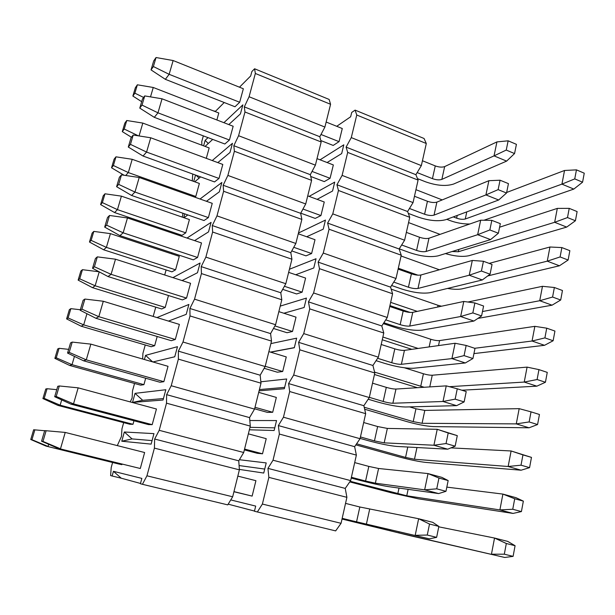 <?xml version="1.0" encoding="UTF-8"?>
<svg xmlns="http://www.w3.org/2000/svg" width="615" height="615" viewBox="0 0 615 615"><rect width="100%" height="100%" fill="white"/><g stroke="black" fill="none" stroke-linecap="round" stroke-linejoin="round"><path stroke-width="0.92" d="M239.481 87.207L250.674 75.968L251.873 71.532L254.602 68.772L329.14 99.438L330.578 104.289L324.897 127.059L319.815 136.722L321.176 141.973L315.395 165.158L310.321 174.675L311.605 180.349L305.716 203.957L300.658 213.32L301.857 219.424L295.853 243.471L290.81 252.68L291.925 259.223L285.814 283.723L280.786 292.763L281.808 299.774L275.589 324.728L270.577 333.599L271.507 341.087L265.165 366.517L260.168 375.204L261.006 383.183L254.541 409.106L249.567 417.608L250.297 426.095L243.709 452.517L238.758 460.82L154.657 439.033L159.2 430.316L166.511 403.179L166.634 394.661L171.216 385.736L178.381 359.129L178.381 351.15L182.993 342.017L190.02 315.933L189.897 308.476L194.54 299.159L201.436 273.575L201.197 266.618L205.871 257.116L212.629 232.024L212.283 225.551L216.98 215.88L223.614 191.257L223.16 185.253L227.881 175.421L234.392 151.259L233.838 145.709L238.582 135.715L244.97 111.999L244.316 106.887L249.083 96.747L255.348 73.469L254.602 68.772M213.136 110.777L215.473 111.3M113.437 471.313L112.138 476.002L121.27 478.209L113.437 471.313L141.857 478.401L140.412 483.744L142.434 484.297L146.947 475.802L154.403 448.12L154.657 439.033M208.262 143.487L205.141 140.351L203.619 145.847M195.532 175.044L193.756 181.44M199.083 178.166L196.177 175.283M184.769 213.874L183.731 217.633M152.605 361.866L145.563 355.362L144.417 359.514M135.039 393.354L132.525 402.418L142.688 400.304L135.039 393.354L165.827 389.733L163.044 400.027L132.525 402.418M124.33 431.999L121.778 441.224L132.071 438.918L124.33 431.999L153.958 433.629L151.121 444.122L121.778 441.224M121.27 478.209L140.489 483.444M224.221 102.513L215.196 111.584M203.334 135.877L201.751 141.588L201.905 145.209M192.733 174.037L192.287 180.91M182.801 213.19L182.816 215.296L182.009 217.034M176.244 233.393L175.982 234.338M171.992 252.819L171.539 253.787M166.088 269.954L164.689 274.997M155.756 307.146L153.181 316.425M145.248 344.977L142.911 353.387L142.649 359.006M134.554 383.468L132.525 390.771L132.11 398.043L130.226 401.91M123.677 422.636L121.962 428.801L121.447 436.481L117.296 445.606M112.599 462.495L111.215 467.477L110.6 475.579L112.138 476.002M122.016 464.125L121.87 464.663L118.841 464.033L46.01 446.083L30.75 439.502L31.934 439.687L34.855 429.862L33.648 429.77L30.75 439.502M42.965 441.432L60.478 448.804L65.228 432.43L144.633 452.525L140.297 468.499L58.064 448.35L41.566 441.216L42.965 441.432L46.117 430.731L44.687 430.615L41.566 441.216M133.962 420.768L132.994 424.304L129.834 424.25L57.956 405.408L42.919 398.574L44.211 398.366L47.078 388.718L45.764 389.018L42.919 398.574M56.211 396.46L73.508 403.886L78.167 387.842L156.441 408.998L152.189 424.665L148.476 424.596L70.917 404.14L54.689 396.706L56.211 396.46L59.301 385.966L57.749 386.32L54.689 396.706M145.563 355.362L177.474 346.683L174.745 356.777L152.912 361.951M145.694 378.233L143.918 384.659L140.635 385.151L69.68 365.456L54.873 358.384L56.265 357.799L59.078 348.321L57.664 348.997L54.873 358.384M69.195 352.372L86.284 359.852L90.851 344.123L168.026 366.302L163.859 381.669L160 382.253L83.525 360.79L67.558 353.064L69.195 352.372L72.224 342.086L70.556 342.878L67.558 353.064M156.971 317.586L188.89 304.456L186.214 314.357L168.487 321.084M157.194 336.497L154.657 345.707L151.252 346.737L81.195 326.219L66.612 318.908L68.096 317.955L70.863 308.653L69.349 309.683L66.612 318.908M81.926 309.145L98.815 316.679L103.297 301.25L179.396 324.405L175.306 339.488L171.308 340.695L95.886 318.27L80.173 310.268L81.926 309.145L84.901 299.059L83.117 300.274L80.173 310.268M172.907 277.634L200.09 263.028L197.469 272.745L182.071 280.571M168.487 295.531L165.204 307.431L161.684 308.968L92.511 287.666L78.143 280.125L79.727 278.826L82.441 269.685L80.834 271.069L78.143 280.125M94.41 266.756L111.1 274.336L115.497 259.199L190.55 283.292L186.537 298.098L182.417 299.897L108.009 276.55L92.55 268.286L94.41 266.756L97.331 256.862L95.44 258.492L92.55 268.286M187.022 238.059L211.083 222.376L208.508 231.909L194.594 240.619M91.143 240.388L106.395 247.384L110.423 233.639L179.288 256.34L175.575 269.808L171.946 271.845L103.635 249.782L89.467 242.026L91.143 240.388L93.811 231.401L92.119 233.123L89.467 242.026M106.656 225.175L123.154 232.808L127.466 217.956L201.497 242.948L197.553 257.477L193.31 259.853L119.91 235.622L104.688 227.104L106.656 225.175L109.516 215.473L107.525 217.495L104.688 227.104M200.021 199.014L221.877 182.478L219.34 191.834L206.448 201.282M187.821 214.935L184.008 217.725M102.367 202.619L117.45 209.646L121.409 196.147L189.42 219.593L185.768 232.831L182.032 235.345L114.567 212.552L100.606 204.587L102.367 202.619L104.988 193.794L103.205 195.839L100.606 204.587M118.672 184.385L134.977 192.057L139.205 177.489L212.244 203.334L208.377 217.602L204.011 220.539L131.587 195.462L116.604 186.699L118.672 184.385L121.478 174.868L119.387 177.266L116.604 186.699M212.252 160.546L232.462 143.318L229.979 152.505L217.818 162.606M200.613 176.889L194.724 181.786M113.391 165.504L115.966 156.833L114.098 159.193L111.546 167.795L113.391 165.504L128.32 172.569L132.21 159.3L199.375 183.454L195.785 196.477L194.87 197.184M130.457 144.364L146.578 152.074L150.729 137.775L222.799 164.451L219.002 178.45L214.52 181.925L143.049 156.033L128.297 147.047L130.457 144.364L133.209 135.023L131.026 137.783L128.297 147.047M205.141 140.351L208.024 137.645M223.914 122.693L242.864 104.865L240.419 113.883L228.803 124.576M212.698 139.413L205.103 146.401M139.052 135.938L142.818 123.085L209.169 147.931L206.302 158.339M142.027 105.088L157.963 112.829L162.037 98.8L233.162 126.26L229.426 140.012L224.844 144.002L154.304 117.334L139.774 108.117L142.027 105.088L144.733 95.917L142.457 99.03L139.774 108.117M150.506 96.878L153.258 87.484L218.802 112.983L216.872 119.971M153.381 66.535L169.14 74.315L173.138 60.539L243.34 88.752L239.673 102.259L234.984 106.756L165.35 79.327L151.044 69.902L153.381 66.535L156.033 57.533L153.673 60.977L151.044 69.902M146.947 475.802L232.67 496.782L227.742 504.877L142.434 484.297M163.444 398.558L142.688 400.304M152.074 440.601L132.071 438.918M232.67 496.782L239.389 469.845L154.403 448.12M239.389 469.845L238.758 460.82M243.709 452.517L159.2 430.316M250.297 426.095L166.511 403.179M249.567 417.608L166.634 394.661M254.541 409.106L171.216 385.736M261.006 383.183L178.381 359.129M260.168 375.204L178.381 351.15M265.165 366.517L182.993 342.017M271.507 341.087L190.02 315.933M270.577 333.599L189.897 308.476M275.589 324.728L194.54 299.159M281.808 299.774L201.436 273.575M280.786 292.763L201.197 266.618M285.814 283.723L205.871 257.116M291.925 259.223L212.629 232.024M290.81 252.68L212.283 225.551M295.853 243.471L216.98 215.88M301.857 219.424L223.614 191.257M300.658 213.32L223.16 185.253M305.716 203.957L227.881 175.421M311.605 180.349L234.392 151.259M310.321 174.675L233.838 145.709M315.395 165.158L238.582 135.715M321.176 141.973L244.97 111.999M319.815 136.722L244.316 106.887M324.897 127.059L249.083 96.747M330.578 104.289L255.348 73.469M31.934 439.687L48.047 446.459L48.685 444.291M44.657 430.731L34.855 429.862M438.764 526.832L494.529 538.048L507.767 541.415L515.078 545.713L513.095 556.375L504.761 557.467L410.551 535.78L342.025 519.045M504.761 557.467L398.912 532.913L342.048 518.945M121.87 464.663L46.01 446.083M515.078 545.713L506.322 543.499L504.315 554.192L513.095 556.375M506.322 543.499L494.529 538.048L491.454 554.184L504.315 554.192M44.211 398.366L60.147 405.193L61.692 399.911M56.757 389.672L47.078 388.718M446.828 487.118L502.901 494.091L515.97 497.673L523.357 501.125L521.412 511.58L513.018 513.425L418.269 498.803L391.578 492.853L349.758 481.891M513.018 513.425L499.887 509.92L406.761 495.782L350.173 481.291M132.994 424.304L60.147 405.193L57.956 405.408M523.357 501.125L514.717 498.765L512.749 509.258L521.412 511.58M514.717 498.765L502.901 494.091L499.887 509.92L512.749 509.258M56.265 357.799L72.024 364.672L74.446 356.4M68.649 349.351L59.078 348.321M450.918 447.881L511.111 450.972L531.475 457.391L529.569 467.646L521.113 470.206L425.864 462.418C418.915 461.65 410.059 459.828 399.296 456.945L355.847 444.883M521.113 470.206L508.151 466.493L414.479 459.251L405.562 457.414L356.592 443.799M143.918 384.659L72.024 364.672L69.68 365.456M531.475 457.391L522.95 454.892L521.02 465.178L529.569 467.646M522.95 454.892L511.111 450.972L508.151 466.493L521.02 465.178M68.096 317.955L83.686 324.874L86.953 313.719M80.327 309.752L70.863 308.653M529.069 427.794L516.269 423.889L529.138 421.944L531.029 411.85L539.447 414.487L537.572 424.542L529.069 427.794L433.344 426.602C426.364 426.233 417.547 424.565 406.892 421.598L364.664 409.229M413.203 421.621L415.94 408.791L424.804 410.413L519.175 408.652L516.269 423.889L422.082 423.297L413.203 421.621L364.211 407.23M154.657 345.707L83.686 324.874L81.195 326.219M415.94 408.791L409.582 406.892M529.138 421.944L537.572 424.542M531.029 411.85L519.175 408.652M79.727 278.826L95.141 285.783L99.223 271.853M99.069 271.776L82.441 269.685M417.447 387.696L374.458 374.504M461.827 390.21L536.864 386.174L524.234 382.069L449.35 386.689M424.173 387.266L374.596 372.129M165.204 307.431L95.141 285.783L92.511 287.666M420.721 386.381L423.42 373.759L404.416 367.778M423.42 373.759C426.979 374.796 429.923 375.288 432.245 375.227L527.086 367.117L524.234 382.069L537.095 379.524L545.428 382.253L536.864 386.174M537.095 379.524L538.955 369.623L547.258 372.382L545.428 382.253M538.955 369.623L527.086 367.117M110.423 233.639L93.811 231.401M411.827 349.335L382.253 339.78M473.934 353.594L544.529 345.307L532.052 341.025L474.695 348.29M418.123 348.451L382.876 337.02M175.575 269.808L106.395 247.384L103.635 249.782M429.147 346.906L430.777 339.265L383.329 323.621M430.777 339.265C434.305 340.333 437.234 340.772 439.571 340.587L534.85 326.342L532.052 341.025L544.905 337.896L553.131 340.748L544.529 345.307M544.905 337.896L546.735 328.179L554.938 331.062L553.131 340.748M546.735 328.179L534.85 326.342M121.409 196.147L104.988 193.794M410.182 312.443L389.925 305.594M477.893 318.409L552.047 305.186L539.724 300.727L482.475 311.536M417.277 311.39L390.656 302.357M185.768 232.831L117.45 209.646L114.567 212.552M437.657 307.039L438.026 305.301L391.178 289.15M438.026 305.301L441.532 306.216M467.93 302.019L542.468 286.313L539.724 300.727L552.577 297.045L560.696 300.012L552.047 305.186M552.577 297.045L554.369 287.505L562.464 290.503L560.696 300.012M554.369 287.505L542.468 286.313M132.21 159.3L115.966 156.833M124.138 175.26L111.546 167.795M447.505 288.443C453.709 289.45 458.582 289.58 462.103 288.835L559.435 265.788L547.258 261.16L487.68 275.966M417.885 275.159L398.312 268.225M195.785 196.477L128.32 172.569L125.714 175.49M439.356 269.77L401.057 255.994M489.171 263.389L549.956 247.007L547.258 261.16L560.104 256.939L568.122 260.022L559.435 265.788M560.104 256.939L561.864 247.576L569.859 250.682L568.122 260.022M561.864 247.576L549.956 247.007M126.759 120.509L124.814 123.169L122.3 131.625L124.222 129.035L126.759 120.509L142.818 123.085M124.222 129.035L138.383 135.83M131.449 137.253L122.3 131.625M445.406 253.595C454.946 256.355 462.818 257.055 469.022 255.694L566.684 227.089L554.661 222.299L458.352 251.75L452.133 251.512M440.048 234.377L408.56 222.584M499.595 227.204L557.313 208.4L554.661 222.299L567.491 217.564L575.417 220.754L566.684 227.089M567.491 217.564L569.221 208.362L577.116 211.583L575.417 220.754M569.221 208.362L557.313 208.4M137.368 84.801L135.346 87.753L132.871 96.063L134.877 93.18L137.368 84.801L153.258 87.484M134.877 93.18L143.618 97.439M141.673 101.683L132.871 96.063M469.783 223.998C463.18 224.098 456.614 222.961 450.08 220.585L446.79 219.324M483.936 220.247L573.81 189.082L561.933 184.131L465.278 218.994C462.918 219.609 460.035 219.332 456.63 218.179L453.301 216.903M442.231 199.913L415.94 189.681M506.652 192.472L564.532 170.478L561.933 184.131L574.748 178.896L582.574 182.194L573.81 189.082M574.748 178.896L576.447 169.863L584.25 173.184L582.574 182.194M576.447 169.863L564.532 170.478M65.228 432.43L46.117 430.731M429.37 538.832L356.546 521.874L359.837 506.998L418.638 518.745L432.745 522.335L438.849 526.409L436.627 537.364L429.37 538.832L342.155 518.453M237.821 476.11L255.917 480.692L252.135 496.105L233.923 491.739M356.546 521.874L342.186 518.33M252.135 496.105L233.954 491.616M140.297 468.499L58.064 448.35M359.837 506.998L345.538 503.377M438.849 526.409L429.516 524.042L427.264 535.042L436.627 537.364M429.516 524.042L418.638 518.745L415.194 535.327L427.264 535.042M78.167 387.842L59.301 385.966M438.626 493.568L424.65 489.84L375.365 483.182L365.579 481.03L368.815 466.408L378.579 468.492L428.025 473.581L441.939 477.394L448.158 480.569L445.975 491.316L438.626 493.568L388.273 486.596C380.993 485.443 371.291 483.298 359.16 480.169L351.219 478.078M248.368 433.852L266.218 438.672L262.505 453.801L257.331 453.309L244.363 449.888M365.579 481.03L351.396 477.278M262.505 453.801L244.57 449.065M152.189 424.665L73.508 403.886L70.917 404.14M368.815 466.408L354.694 462.595M448.158 480.569L438.956 478.055L436.742 488.833L445.975 491.316M438.956 478.055L428.025 473.581L424.65 489.84L436.742 488.833M90.851 344.123L72.224 342.086M447.705 449.188L433.913 445.237L384.191 442.854L374.45 440.901L377.633 426.541L387.35 428.424L437.227 429.293L457.283 435.643L455.138 446.175L447.705 449.188L396.944 446.444C389.618 445.79 379.962 443.846 367.97 440.609L360.121 438.41M258.715 392.362L276.335 397.428L272.691 412.281L267.41 412.388L254.61 408.798M374.45 440.901L360.444 436.957M272.691 412.281L254.987 407.299M163.859 381.669L86.284 359.852L83.525 360.79M377.633 426.541L363.68 422.528M457.283 435.643L448.204 432.983L446.036 443.546L455.138 446.175M448.204 432.983L437.227 429.293L433.913 445.237L446.036 443.546M103.297 301.25L84.901 299.059M456.607 405.654L443 401.495L455.146 399.15L457.268 388.788L466.224 391.586L464.125 401.918L456.607 405.654L405.462 406.999C398.097 406.83 388.48 405.07 376.618 401.726L368.177 399.22M268.878 351.634L286.267 356.923L282.685 371.506L277.311 372.206L264.143 368.293M383.176 401.472L386.297 387.358C390.302 388.511 393.523 389.072 395.968 389.057L446.252 385.866L443 401.495L392.862 403.24C390.425 403.194 387.196 402.61 383.176 401.472L369.338 397.344M282.685 371.506L265.219 366.302M175.306 339.488L98.815 316.679L95.886 318.27M386.297 387.358L372.521 383.168M455.146 399.15L464.125 401.918M457.268 388.788L446.252 385.866M115.497 259.199L97.331 256.862M465.34 362.958L451.917 358.599L464.071 355.616L466.162 345.453L474.995 348.39L472.935 358.514L465.34 362.958L413.826 368.231C406.43 368.531 396.86 366.955 385.128 363.511L376.065 360.667M278.849 311.636L296.023 317.148L292.509 331.47L287.044 332.73L273.467 328.471M391.74 362.727L394.807 348.859C398.774 350.043 401.979 350.542 404.439 350.373L455.1 343.262L451.917 358.599L401.387 364.303C398.935 364.418 395.722 363.896 391.74 362.727L377.618 358.284M292.509 331.47L274.905 325.927M186.537 298.098L111.1 274.336L108.009 276.55M394.807 348.859L381.2 344.492M464.071 355.616L472.935 358.514M466.162 345.453L455.1 343.262M127.466 217.956L109.516 215.473M473.911 321.061L460.658 316.51L472.835 312.92L474.88 302.957L483.598 306.016L481.583 315.949L473.911 321.061L422.051 330.132C414.618 330.878 405.093 329.479 393.492 325.942L383.875 322.767M288.65 272.36L305.601 278.08L302.15 292.156L296.599 293.955L282.677 289.358M400.165 324.651L403.179 311.013C407.099 312.228 410.29 312.674 412.757 312.351L463.787 301.465L460.658 316.51L409.759 326.05C407.299 326.311 404.101 325.85 400.165 324.651L385.728 319.861M302.15 292.156L284.399 286.267M197.553 257.477L123.154 232.808L119.91 235.622M403.179 311.013L389.733 306.478M472.835 312.92L481.583 315.949M474.88 302.957L463.787 301.465M139.205 177.489L121.478 174.868M482.321 279.956L469.237 275.22L481.43 271.038L483.436 261.26L492.038 264.45L490.055 274.198L482.321 279.956L430.139 292.679C422.674 293.862 413.195 292.632 401.71 289.004L391.601 285.498M298.275 233.777L315.011 239.704L311.621 253.526L305.986 255.848L291.771 250.928M408.437 287.22L411.404 273.813C415.279 275.059 418.461 275.443 420.937 274.982L472.305 260.453L469.237 275.22L417.992 288.443C415.517 288.858 412.334 288.45 408.437 287.22L393.738 282.101M311.621 253.526L293.755 247.307M208.377 217.602L134.977 192.057L131.587 195.462M411.404 273.813L398.113 269.116M481.43 271.038L490.055 274.198M483.436 261.26L472.305 260.453M150.729 137.775L133.209 135.023M490.57 239.604L477.655 234.699L489.855 229.949L491.823 220.362L500.318 223.66L498.373 233.223L490.57 239.604L438.088 255.855C430.592 257.462 421.16 256.401 409.798 252.68L399.25 248.852M307.731 195.878L324.259 201.997L320.93 215.581L315.211 218.41L300.743 213.167M416.578 250.42L419.491 237.244C423.328 238.512 426.495 238.843 428.978 238.236L480.669 220.201L477.655 234.699L426.087 251.474C423.597 252.027 420.429 251.681 416.578 250.42L401.649 244.978M320.93 215.581L302.972 209.039M219.002 178.45L146.578 152.074L143.049 156.033M419.491 237.244L406.361 232.378M489.855 229.949L498.373 233.223M491.823 220.362L480.669 220.201M162.037 98.8L144.733 95.917M498.673 199.998L485.919 194.917L498.127 189.635L500.057 180.218L508.444 183.631L506.537 193.018L498.673 199.998L445.906 219.655C438.38 221.661 428.993 220.762 417.754 216.957L408.283 213.374M317.017 158.639L333.345 164.943L330.071 178.288L324.282 181.61L310.729 176.482M424.581 214.235L427.44 201.274C431.238 202.573 434.39 202.858 436.888 202.112L488.879 180.695L485.919 194.917L434.036 215.127C431.546 215.819 428.394 215.527 424.581 214.235L409.452 208.485M330.071 178.288L312.051 171.431M229.426 140.012L157.963 112.829L154.304 117.334M427.44 201.274L414.464 196.262M498.127 189.635L506.537 193.018M500.057 180.218L488.879 180.695M173.138 60.539L156.033 57.533M506.629 161.115L494.037 155.872L506.245 150.06L508.144 140.82L516.423 144.34L514.555 153.558L506.629 161.115L453.593 184.046C446.036 186.453 436.696 185.707 425.572 181.817L417.5 178.634M326.15 122.039L342.278 128.527L339.057 141.642L333.192 145.432L320.807 140.551M432.445 178.65L435.266 165.904C439.025 167.234 442.154 167.465 444.668 166.588L496.935 141.904L494.037 155.872L441.862 179.388C439.356 180.21 436.22 179.964 432.445 178.65L417.155 172.592M339.057 141.642L320.992 134.485M239.673 102.259L169.14 74.315L165.35 79.327M435.266 165.904L422.436 160.753M506.245 150.06L514.555 153.558M508.144 140.82L496.935 141.904M336.736 126.298L350.658 116.765L351.703 112.46L355.093 110.116L424.05 138.483L426.303 143.51L421.344 165.62L415.894 174.691L418.092 180.095L413.049 202.589L407.599 211.529L409.744 217.318L404.601 240.211L399.158 249.006L401.241 255.202L396.006 278.495L390.563 287.144L392.585 293.762L387.266 317.471L381.823 325.965L383.775 333.007L378.356 357.154L372.921 365.479L374.804 372.974L369.292 397.551L363.865 405.708L365.671 413.664L360.052 438.703L354.632 446.675L356.369 455.108L350.65 480.615L345.238 488.402L267.94 468.376L273.022 460.22L279.371 434.052L278.357 425.572L283.454 417.216L289.688 391.54L288.573 383.56L293.693 375.019L299.805 349.82L298.606 342.332L303.733 333.607L309.737 308.876L308.453 301.857L313.596 292.963L319.485 268.678L318.116 262.113L323.275 253.057L329.056 229.218L327.611 223.091L332.776 213.874L338.458 190.465L336.935 184.761L342.109 175.398L347.69 152.405L346.091 147.108L351.28 137.606L356.762 115.013L355.093 110.116M228.18 504.154L254.479 511.057M257.331 512.011L262.39 504.054L341.064 523.304L335.659 530.899L254.433 511.25L255.694 506.091L230.756 499.926M262.39 504.054L268.863 477.378L267.94 468.376M239.412 459.72L266.218 462.926L263.75 473.05L239.358 469.414M249.821 420.529L276.55 420.56L274.129 430.5L249.375 429.793M260.86 381.784L286.698 378.986L284.315 388.734L259.092 390.832M270.877 343.601L296.653 338.165L294.316 347.744L270.646 352.172M280.232 306.109L306.424 298.091L304.133 307.492L283.869 313.25M289.427 269.255L316.025 258.738L313.773 267.971L295.707 274.744M298.467 233.016L325.45 220.085L323.244 229.157L306.693 236.76M309.114 196.393L334.714 182.117L332.546 191.027L317.109 199.352M320.061 159.815L343.816 144.817L341.679 153.573L327.095 162.529M294.347 347.621L270.431 352.103M284.645 387.381L259.415 389.572M274.774 427.856L249.99 427.333M264.719 469.076L239.089 465.555M341.064 523.304L346.898 497.327L268.863 477.378M346.898 497.327L345.238 488.402M350.65 480.615L273.022 460.22M356.369 455.108L279.371 434.052M354.632 446.675L278.357 425.572M360.052 438.703L283.454 417.216M365.671 413.664L289.688 391.54M363.865 405.708L288.573 383.56M369.292 397.551L293.693 375.019M374.804 372.974L299.805 349.82M372.921 365.479L298.606 342.332M378.356 357.154L303.733 333.607M383.775 333.007L309.737 308.876M381.823 325.965L308.453 301.857M387.266 317.471L313.596 292.963M392.585 293.762L319.485 268.678M390.563 287.144L318.116 262.113M396.006 278.495L323.275 253.057M401.241 255.202L329.056 229.218M399.158 249.006L327.611 223.091M404.601 240.211L332.776 213.874M409.744 217.318L338.458 190.465M407.599 211.529L336.935 184.761M413.049 202.589L342.109 175.398M418.092 180.095L347.69 152.405M415.894 174.691L346.091 147.108M421.344 165.62L351.28 137.606M426.303 143.51L356.762 115.013M389.902 530.745L390.087 529.884M399.112 531.944L398.912 532.913M397.797 493.784L399.012 488.079M408.122 489.34L406.761 495.782M405.562 457.414L407.776 447.028M416.962 447.528L414.479 459.251M424.804 410.413L422.082 423.297M432.245 375.227L429.777 386.912M439.571 340.587L438.51 345.592M458.844 249.436L458.352 251.75M456.63 218.179L457.214 215.442M466.777 211.875L465.278 218.994M369.653 509.282L366.379 524.234M378.579 468.492L375.365 483.182M387.35 428.424L384.191 442.854M395.968 389.057L392.862 403.24M404.439 350.373L401.387 364.303M412.757 312.351L409.759 326.05M420.937 274.982L417.992 288.443M428.978 238.236L426.087 251.474M436.888 202.112L434.036 215.127M444.668 166.588L441.862 179.388"/></g></svg>

